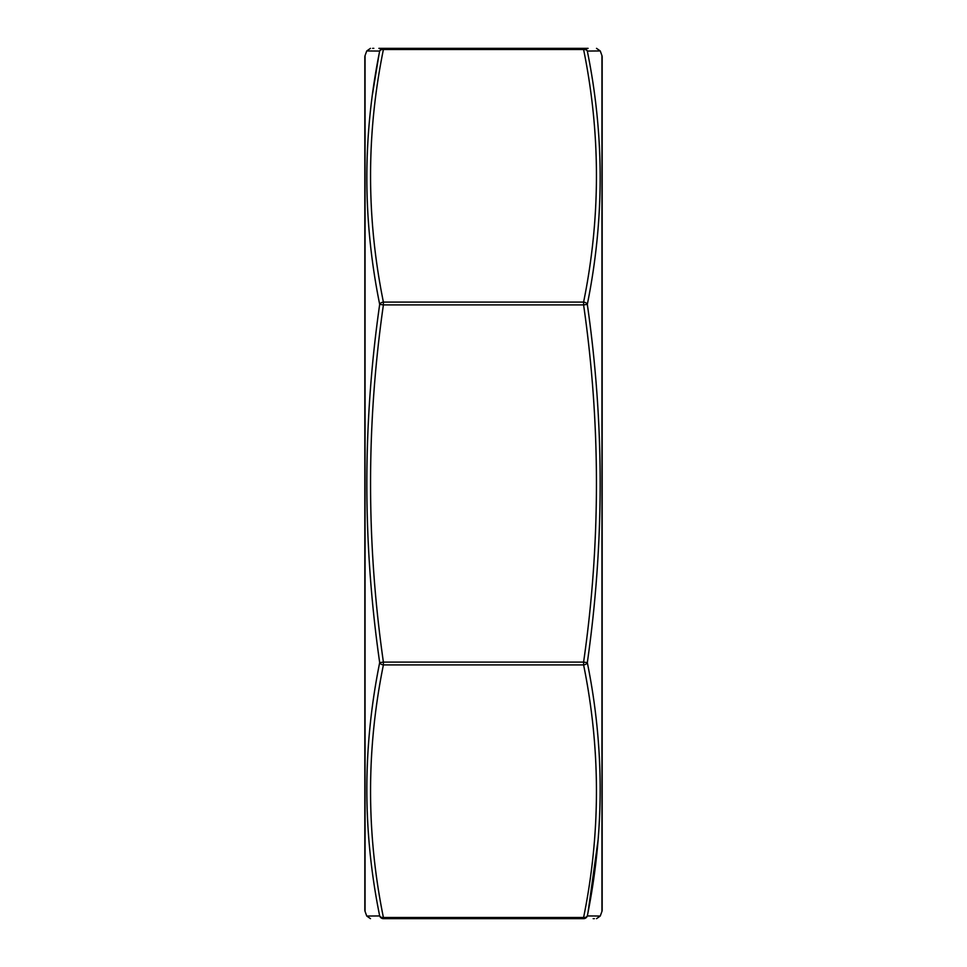 <?xml version="1.0" encoding="UTF-8"?>
<svg xmlns="http://www.w3.org/2000/svg" width="967" height="967" viewBox="0 0 967 967"><rect width="100%" height="100%" fill="white"/><g stroke="black" fill="none" stroke-linecap="round" stroke-linejoin="round"><path stroke-width="1.45" d="M370.47 48.35L366.759 50.949L365.067 55.602A3.953 3.953 0 0 0 364.825 56.956L364.825 910.044A3.953 3.953 0 0 0 365.067 911.398L366.759 916.051L379.68 915.942C362.565 831.705 362.565 747.261 379.68 662.625C362.565 543.357 362.565 423.933 379.68 304.375C362.565 219.944 362.565 135.501 379.68 51.058L367.303 50.961M596.53 918.65L600.241 916.051L601.933 911.398A3.953 3.953 0 0 0 602.175 910.044L602.175 56.956A3.953 3.953 0 0 0 601.933 55.602L600.241 50.949L587.32 51.058C604.435 135.295 604.435 219.739 587.32 304.375C604.435 423.643 604.435 543.055 587.32 662.625C604.435 747.056 604.435 831.499 587.32 915.942L599.697 916.039M516.185 918.65L511.833 918.65M377.287 915.967L379.68 915.942A3.953 3.916 90 0 0 383.403 918.65C366.275 918.65 366.275 918.65 383.403 918.65L583.597 918.65C600.725 918.65 600.725 918.65 583.597 918.65L533.917 918.65M467.242 918.65L464.087 918.65M509.15 918.65L474.023 918.65M593.182 918.65L594.379 918.65M379.68 915.942A3.953 2.768 -11.1 0 0 383.403 917.49L583.597 917.49C600.725 833.3 600.725 749.099 583.597 664.909L383.403 664.909L383.403 662.105L583.597 662.105C600.725 543.031 600.725 423.957 583.597 304.895L383.403 304.895C366.275 423.957 366.275 543.031 383.403 662.105L379.68 662.625A3.953 2.768 11.1 0 0 383.403 664.909C366.275 749.099 366.275 833.3 383.403 917.49L383.403 918.65L456.726 918.65M368.705 50.973L379.68 51.058A3.953 2.768 -168.9 0 1 383.403 49.51C366.275 133.7 366.275 217.901 383.403 302.091L583.597 302.091L583.597 304.895L587.32 304.375A3.953 2.768 -168.9 0 0 583.597 302.091C600.725 217.901 600.725 133.7 583.597 49.51L383.403 49.51L383.403 48.35C366.275 48.35 366.275 48.35 383.403 48.35L378.883 48.35M373.818 48.35L372.621 48.35M379.68 51.058A3.953 3.916 90 0 1 383.403 48.35L583.597 48.35C600.725 48.35 600.725 48.35 583.597 48.35L588.117 48.35M378.907 55.083L372.488 94.27M368.451 916.027L366.759 916.051L370.47 918.65M598.295 916.027L587.32 915.942A3.953 2.768 11.1 0 1 583.597 917.49L583.597 918.65A3.953 3.916 -90 0 0 587.32 915.942M588.093 911.917L598.15 839.537M587.32 51.058A3.953 3.916 -90 0 0 583.597 48.35L583.597 49.51A3.953 2.768 168.9 0 1 587.32 51.058L589.713 51.033M598.549 50.973L600.241 50.949L596.53 48.35M583.597 664.909A3.953 2.768 -11.1 0 0 587.32 662.625L583.597 662.105L583.597 664.909M383.403 302.091A3.953 2.768 168.9 0 0 379.68 304.375L383.403 304.895L383.403 302.091M365.067 55.602L365.067 911.398M601.933 911.398L601.933 55.602"/></g></svg>
